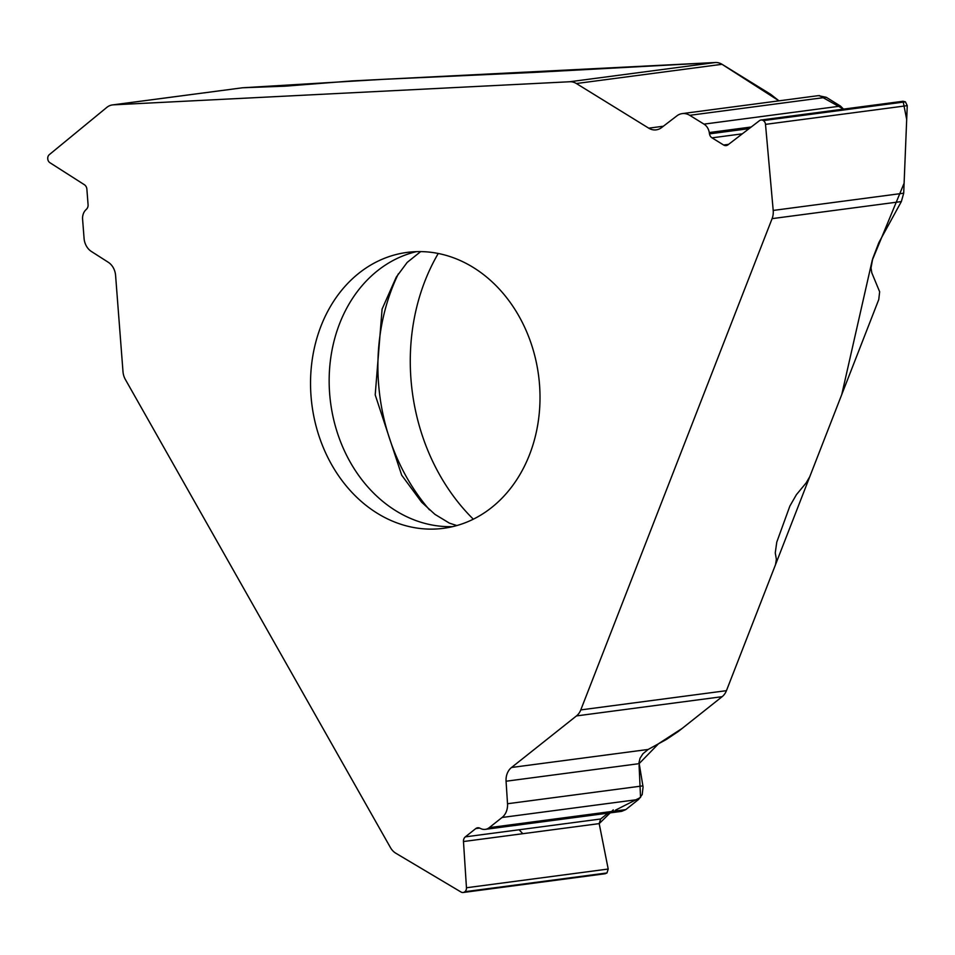 <?xml version="1.0" encoding="UTF-8"?>
<svg xmlns="http://www.w3.org/2000/svg" width="955" height="955" viewBox="0 0 955 955"><rect width="100%" height="100%" fill="white"/><g stroke="black" fill="none" stroke-linecap="round" stroke-linejoin="round"><path stroke-width="1.43" d="M605.1 873.753L463.175 892.495A4.56 3.736 -97.5 0 1 461.062 892.042L395.848 853.245A15.817 12.988 -97.5 0 1 390.464 847.61L125.344 379.433A15.817 12.988 -97.5 0 1 122.992 371.65L115.591 275.446A15.817 12.988 82.5 0 0 108.225 262.243L91.417 251.499A15.817 12.988 82.5 0 1 84.064 238.296L82.596 219.304A11.388 9.347 -97.5 0 1 85.759 209.921L86.583 209.097A5.372 4.417 82.5 0 0 88.075 204.668L86.881 189.209A5.372 4.417 82.5 0 0 84.386 184.721L49.887 162.684A4.56 3.736 -97.5 0 1 47.762 158.876L47.75 158.673A4.56 3.736 -97.5 0 1 49.266 154.686L106.793 107.414A15.817 12.988 -97.5 0 1 112.415 104.931A15.817 12.988 -97.5 0 1 113.275 104.847L569.717 81.748L715.367 62.517L533.845 72.425L383.074 79.337L242.319 87.788M112.415 104.931L242.546 87.776L285.175 86.177L351.965 80.912L715.605 62.505M473.334 519.198A194.844 159.998 82.5 0 1 438.25 253.469M435.946 529.01A139.155 114.266 82.5 0 1 311.449 400.742A139.155 114.266 82.5 0 1 407.069 252.407A139.155 114.266 82.5 0 1 538.56 375.411A139.155 114.266 82.5 0 1 443.49 528.318A139.155 114.266 82.5 0 1 435.946 529.01M721.729 64.116L778.982 100.836L770.661 94.294L722.028 64.295A15.817 12.988 -97.5 0 0 715.367 62.517M901.353 201.565L772.094 218.635A15.817 12.988 -97.5 0 0 773.204 210.434L903.705 193.197L901.353 201.565L879.495 241.412A9.49 4.5 -58.3 0 0 878.469 243.609L872.703 258.674L871.02 267.949L871.796 272.796L879.651 291.776L878.767 299.524L809.745 476.748L806.092 482.991L796.41 494.666L789.869 506.066L776.773 542.118L775.257 552.861L776.367 559.32L775.532 564.608L726.445 690.668A15.817 12.988 -97.5 0 1 722.135 696.684L576.474 715.916A15.817 12.988 -97.5 0 0 580.783 709.911L726.445 690.668M463.175 892.495A4.56 3.736 -97.5 0 0 464.751 891.815L464.882 891.707A4.56 3.736 -97.5 0 0 466.458 887.756L463.473 841.534A5.372 4.417 82.5 0 1 465.336 836.866L475.769 828.582A5.372 4.417 82.5 0 1 477.631 827.782A5.372 4.417 82.5 0 1 479.756 828.128L480.795 828.618A11.388 9.347 -97.5 0 0 485.307 829.358A11.388 9.347 -97.5 0 0 489.247 827.651L502.067 817.48A15.817 12.988 82.5 0 0 507.523 803.74L506.066 781.226A15.817 12.988 82.5 0 1 511.534 767.486L648.17 749.448L666.423 739.433L678.48 731.351L722.135 696.684M772.094 218.635L580.783 709.911M605.183 873.741L606.962 872.954L608.204 869.038L599.191 823.616L600.647 818.996L608.013 813.159M621.657 811.356L625.776 809.625L638.597 799.442L642.19 794.584L643.073 787.015L639.014 762.484L640.041 758.27L642.954 753.722L648.17 749.448M511.534 767.486L576.474 715.916M818.065 95.679L682.204 113.609A15.817 12.988 82.5 0 0 676.892 115.853L661.54 127.624A15.817 12.988 82.5 0 1 656.228 129.856A15.817 12.988 82.5 0 1 648.72 128.161L576.366 83.527A15.817 12.988 -97.5 0 0 569.717 81.748M773.204 210.434L765.504 124.365A4.56 3.736 -97.5 0 0 763.332 120.593L763.188 120.497A4.56 3.736 -97.5 0 0 761.028 120.008A4.56 3.736 -97.5 0 0 759.5 120.652L727.973 144.826A5.372 4.417 82.5 0 1 726.17 145.59A5.372 4.417 82.5 0 1 723.615 145.005L712 137.842A5.372 4.417 82.5 0 1 709.493 133.867L709.279 132.542A11.388 9.347 -97.5 0 0 703.99 124.126L689.713 115.316L826.242 97.291L840.519 106.1L843.504 109.121L819.318 95.548M903.705 193.197L907.25 105.647L905.412 101.839L902.988 101.266M682.204 113.609A15.817 12.988 82.5 0 1 689.713 115.316M818.328 95.643L826.242 97.291M519.114 829.764L522.791 833.703M463.473 841.534L599.191 823.616L613.265 809.876M615.378 810.21L640.554 797.449L639.086 765.421M638.99 763.761L658.64 743.635L682.264 728.343L722.398 696.47M726.349 690.919L841.761 394.546L872.213 260.345L904.11 183.193L906.689 119.471L903.108 101.254M242.546 87.776L113.275 104.847M398.342 273.834A190.391 156.334 -97.5 0 0 429.511 509.886M416.428 251.643A139.155 114.266 -97.5 0 0 330.609 402.867A139.155 114.266 -97.5 0 0 452.742 526.623M464.751 891.815L606.831 873.061M464.882 891.707L606.962 872.954M466.458 887.756L608.204 869.038M465.336 836.866L600.647 818.996M475.769 828.582L479.637 828.069M489.247 827.651L625.776 809.625M502.067 817.48L638.597 799.442M507.523 803.74L642.882 785.87M506.066 781.226L638.99 763.678M722.028 64.295L576.366 83.527M765.504 124.365L907.25 105.647M763.332 120.593L905.412 101.839M763.188 120.497L905.268 101.743M723.615 145.005L728.605 144.348M712 137.842L742.31 133.831M709.493 133.867L749.09 128.639M709.279 132.542L751.215 127.003M703.99 124.126L840.519 106.1M648.72 128.161L663.367 126.227M420.666 251.607L407.176 262.422L396.277 277.093L382.096 309.074L375.208 394.893L401.673 475.148L421.609 502.175L434.907 514.339L449.387 523.125L456.836 525.56M621.49 811.38L485.307 829.358M902.917 101.278L761.028 120.008"/></g></svg>
